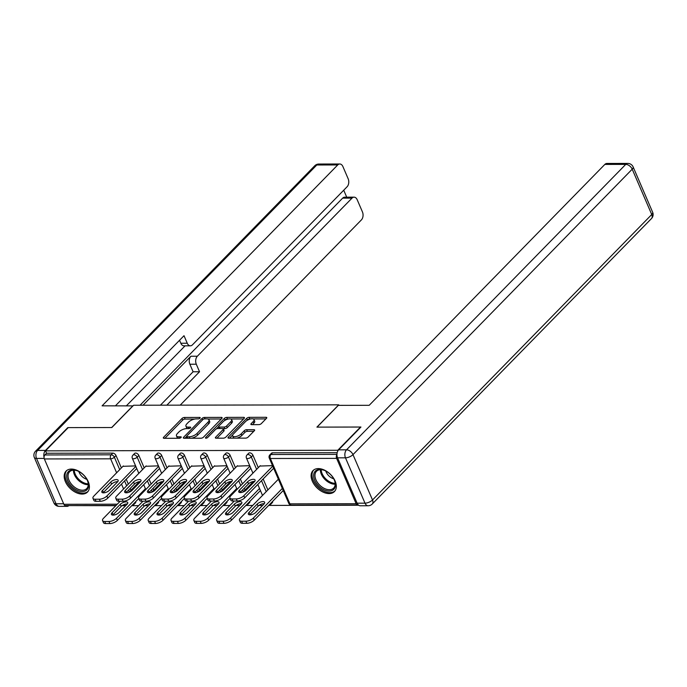 <?xml version="1.0" encoding="UTF-8"?>
<svg xmlns="http://www.w3.org/2000/svg" width="687" height="687" viewBox="0 0 687 687"><rect width="100%" height="100%" fill="white"/><g stroke="black" fill="none" stroke-linecap="round" stroke-linejoin="round"><path stroke-width="1.03" d="M199.969 418.16A1.322 0.55 -23.3 0 0 200.175 417.644A1.322 0.55 -23.3 0 0 199.677 417.43L184.425 417.464A1.889 0.79 -23.3 0 0 181.969 418.512L163.626 437.258A1.889 0.79 -23.3 0 0 163.334 437.997A1.889 0.79 -23.3 0 0 164.047 438.297L179.298 438.263A1.322 0.55 -23.3 0 0 181.016 437.533A1.322 0.55 -23.3 0 0 181.231 437.018A1.322 0.55 -23.3 0 0 180.724 436.812L178.749 436.812A6.037 2.533 -23.3 0 1 176.473 435.867A6.037 2.533 -23.3 0 1 177.418 433.488L178.946 431.925A6.037 2.533 -23.3 0 1 186.804 428.585L188.779 428.576A1.322 0.55 -23.3 0 0 190.497 427.846A1.322 0.55 -23.3 0 0 190.703 427.331A1.322 0.55 -23.3 0 0 190.205 427.116L188.229 427.125A6.037 2.533 -23.3 0 1 185.945 426.18A6.037 2.533 -23.3 0 1 186.898 423.802L188.427 422.239A6.037 2.533 -23.3 0 1 196.276 418.898L198.251 418.89A1.322 0.55 -23.3 0 0 199.969 418.16M318.33 468.594A14.994 9.524 -135.6 0 0 312.997 470.604A14.994 9.524 -135.6 0 0 314.294 484.653A14.994 9.524 -135.6 0 0 329.09 493.584A14.994 9.524 -135.6 0 0 334.432 491.574A14.994 9.524 -135.6 0 0 333.135 477.534A14.994 9.524 -135.6 0 0 318.33 468.594M71.405 469.075A14.994 9.524 -135.6 0 0 66.072 471.093A14.994 9.524 -135.6 0 0 67.369 485.134A14.994 9.524 -135.6 0 0 82.174 494.073A14.994 9.524 -135.6 0 0 87.507 492.064A14.994 9.524 -135.6 0 0 86.21 478.015A14.994 9.524 -135.6 0 0 71.405 469.075M258.87 424.643A1.889 0.79 -23.3 0 0 261.326 423.604L266.47 418.34A1.889 0.79 -23.3 0 0 266.762 417.602A1.889 0.79 -23.3 0 0 266.049 417.301L249.106 417.335A1.889 0.79 -23.3 0 0 246.65 418.383L228.316 437.13A1.889 0.79 -23.3 0 0 228.015 437.877A1.889 0.79 -23.3 0 0 228.728 438.169L245.671 438.134A1.889 0.79 -23.3 0 0 248.127 437.087L254.345 430.74A1.889 0.79 -23.3 0 0 254.637 429.993A1.889 0.79 -23.3 0 0 253.924 429.701L246.676 429.71A1.889 0.79 -23.3 0 0 244.22 430.758L241.137 433.909A5.049 2.113 -23.3 0 1 236.276 436.477A5.049 2.113 -23.3 0 1 232.661 435.91A5.049 2.113 -23.3 0 1 233.46 433.926L245.534 421.578A5.049 2.113 -23.3 0 1 250.394 419.01A5.049 2.113 -23.3 0 1 254.01 419.577A5.049 2.113 -23.3 0 1 253.211 421.56L251.202 423.621A1.889 0.79 -23.3 0 0 250.901 424.368A1.889 0.79 -23.3 0 0 251.614 424.66L258.87 424.643M45.497 450.852L68.228 427.615L111.826 427.529L133.621 405.244L338.708 404.841L316.913 427.125L360.503 427.039L337.772 450.277L45.497 450.852L46.536 453.257L44.87 454.957L111.139 454.82L112.797 453.128L46.536 453.257M221.815 418.426A1.889 0.79 -23.3 0 0 222.107 417.687A1.889 0.79 -23.3 0 0 221.394 417.387L204.451 417.421A1.889 0.79 -23.3 0 0 201.995 418.469L183.661 437.215A1.889 0.79 -23.3 0 0 183.36 437.963A1.889 0.79 -23.3 0 0 184.073 438.254L201.016 438.22A1.889 0.79 -23.3 0 0 203.472 437.181L221.815 418.426L221.394 417.387M228.625 418.984L227.474 418.984L226.779 417.378L243.722 417.344A1.889 0.79 -23.3 0 1 244.435 417.644A1.889 0.79 -23.3 0 1 244.143 418.383L225.8 437.138A1.889 0.79 -23.3 0 1 223.344 438.177L216.096 438.194L215.675 437.155A1.889 0.79 -23.3 0 0 215.383 437.894A1.889 0.79 -23.3 0 0 216.096 438.194M215.675 437.155L223.112 429.547A1.889 0.79 -23.3 0 0 223.412 428.808A1.889 0.79 -23.3 0 0 222.7 428.516L217.891 428.525A1.889 0.79 -23.3 0 0 215.435 429.564L207.689 437.482A1.322 0.55 -23.3 0 1 206.418 438.151A1.322 0.55 -23.3 0 1 205.473 438.005A1.322 0.55 -23.3 0 1 205.679 437.49L224.323 418.426A1.889 0.79 -23.3 0 1 226.779 417.378M338.94 405.364L338.708 404.841M116.017 505.486L65.445 505.589A2.885 1.872 -90.1 0 1 63.882 504.292L44.354 458.95A2.885 1.872 -90.1 0 1 44.87 454.957M69.069 505.58L115.794 505.718M337.772 450.277L337.961 450.715M336.956 454.596A2.885 1.872 89.9 0 0 336.621 458.375L356.149 503.717A2.885 1.872 89.9 0 0 357.712 505.005A2.885 1.872 89.9 0 0 358.245 504.893M358.666 505.237L268.669 505.417M262.589 505.434L258.93 505.434M252.713 505.452L245.852 505.46M239.763 505.477L236.113 505.486M229.896 505.495L223.035 505.512M216.946 505.52L213.288 505.529M207.07 505.538L200.209 505.555M194.129 505.563L190.471 505.572M184.253 505.589L177.392 505.598M171.303 505.615L167.654 505.615M161.428 505.632L154.575 505.641M148.486 505.658L144.828 505.666M138.611 505.675L131.749 505.692M125.669 505.701L122.011 505.709M122.947 466.327L135.614 465.906M252.945 455.258L251.287 456.949A2.885 1.829 44.4 0 0 248.059 454.554A2.885 1.829 -135.6 0 0 247.028 454.94L248.694 453.24A2.885 1.829 44.4 0 1 249.716 452.853A2.885 1.829 44.4 0 1 252.945 455.258L258.295 467.667M263.164 478.968L267.887 489.943M272.687 501.312A2.885 1.829 44.4 0 1 272.344 502.618L270.687 504.318A2.885 1.829 -135.6 0 0 271.022 503.013M336.621 458.375L270.352 458.504A2.885 1.872 89.9 0 1 270.876 454.511A2.885 1.829 -135.6 0 0 269.854 454.897L271.511 453.197A2.885 1.829 44.4 0 1 272.541 452.81L270.876 454.511L336.956 454.373M337.18 452.681L272.541 452.81M112.797 453.128A2.885 1.829 44.4 0 1 116.026 455.524L121.376 467.933M126.245 479.243L128.332 484.103M130.195 488.414L130.968 490.209M135.768 501.587A2.885 1.829 44.4 0 1 135.425 502.893L133.759 504.584A2.885 1.829 -135.6 0 0 134.102 503.279M237.049 466.104L249.716 465.683M207.311 455.344L205.645 457.044A2.885 1.829 44.4 0 0 202.416 454.639A2.885 1.829 -135.6 0 0 201.394 455.026L203.051 453.334A2.885 1.829 44.4 0 1 204.082 452.948A2.885 1.829 44.4 0 1 207.311 455.344L212.652 467.753M217.521 479.062L219.617 483.923M221.472 488.234L222.245 490.029M227.045 501.407A2.885 1.829 44.4 0 1 226.701 502.712L225.044 504.404A2.885 1.829 -135.6 0 0 225.388 503.099M191.407 466.19L204.073 465.777M161.668 455.429L160.011 457.13A2.885 1.829 44.4 0 0 156.773 454.734A2.885 1.829 -135.6 0 0 155.751 455.12L157.409 453.42A2.885 1.829 44.4 0 1 158.439 453.034A2.885 1.829 44.4 0 1 161.668 455.429L167.01 467.847M171.879 479.148L173.974 484.009M175.829 488.32L176.602 490.123M181.402 501.493A2.885 1.829 44.4 0 1 181.067 502.798L179.401 504.498A2.885 1.829 -135.6 0 0 179.745 503.193M145.773 466.284L158.431 465.863M138.851 455.481L137.185 457.173A2.885 1.829 44.4 0 0 133.956 454.777A2.885 1.829 -135.6 0 0 132.935 455.163L134.592 453.463A2.885 1.829 44.4 0 1 135.622 453.077A2.885 1.829 44.4 0 1 138.851 455.481L144.193 467.89M149.062 479.2L151.157 484.06M153.012 488.371L153.785 490.166M158.585 501.544A2.885 1.829 44.4 0 1 158.242 502.841L156.584 504.541A2.885 1.829 -135.6 0 0 156.928 503.236M168.59 466.233L181.256 465.82M184.485 455.387L182.828 457.087A2.885 1.829 44.4 0 0 179.599 454.691A2.885 1.829 -135.6 0 0 178.568 455.077L180.234 453.377A2.885 1.829 44.4 0 1 181.256 452.991A2.885 1.829 44.4 0 1 184.485 455.387L189.835 467.804M194.704 479.105L196.8 483.966M198.655 488.277L199.428 490.071M204.228 501.45A2.885 1.829 44.4 0 1 203.884 502.755L202.218 504.456A2.885 1.829 -135.6 0 0 202.562 503.15M214.232 466.147L226.89 465.726M230.128 455.301L228.47 456.992A2.885 1.829 44.4 0 0 225.242 454.596A2.885 1.829 -135.6 0 0 224.211 454.983L225.868 453.291A2.885 1.829 44.4 0 1 226.899 452.896A2.885 1.829 44.4 0 1 230.128 455.301L235.469 467.71M240.338 479.019L242.434 483.88M244.289 488.191L245.061 489.986M249.862 501.364A2.885 1.829 44.4 0 1 249.527 502.669L247.861 504.361A2.885 1.829 -135.6 0 0 248.205 503.056M259.866 466.052L272.533 465.64M185.945 426.18L186.632 427.778A6.037 2.533 -23.3 0 0 187.706 428.585M176.473 435.867L177.16 437.464A6.037 2.533 -23.3 0 0 178.234 438.272M194.773 419.044L185.112 419.07A1.889 0.79 -23.3 0 0 182.656 420.109L164.871 438.297M186.572 436.554L184.897 438.254M221.257 418.993L207.903 419.018M204.606 418.881A1.322 0.55 -23.3 0 0 202.888 419.611L186.787 436.065A1.322 0.55 -23.3 0 0 186.581 436.589A1.322 0.55 -23.3 0 0 187.079 436.795L189.165 436.795A6.037 2.533 -23.3 0 0 197.014 433.445L208.024 422.196A6.037 2.533 -23.3 0 0 208.968 419.817A6.037 2.533 -23.3 0 0 206.684 418.872L204.606 418.881M186.581 436.589L187.268 438.194A1.322 0.55 -23.3 0 0 187.311 438.246M191.355 438.246A6.037 2.533 -23.3 0 0 197.71 435.051L197.014 433.445M208.968 419.817L209.664 421.423A6.037 2.533 -23.3 0 1 208.711 423.802L197.71 435.051M230.626 418.976L243.584 418.95M216.92 438.194L223.807 431.153A1.889 0.79 -23.3 0 0 224.099 430.406L223.412 428.808M216.259 428.98L218.578 426.61M224.374 420.684L225.018 420.023L224.323 418.426M230.832 421.663A5.049 2.113 -23.3 0 0 231.631 419.671A5.049 2.113 -23.3 0 0 228.015 419.104A5.049 2.113 -23.3 0 0 223.155 421.672L218.895 426.026A1.889 0.79 -23.3 0 0 218.603 426.764A1.889 0.79 -23.3 0 0 219.316 427.065L224.125 427.056A1.889 0.79 -23.3 0 0 226.581 426.009L230.832 421.663L231.528 423.261A5.049 2.113 -23.3 0 0 232.318 421.277L231.631 419.671M218.603 426.764L219.29 428.37A1.889 0.79 -23.3 0 0 219.411 428.516M231.528 423.261L227.268 427.615A1.889 0.79 -23.3 0 1 224.812 428.654L223.292 428.662M227.474 418.984A1.889 0.79 -23.3 0 0 225.018 420.023M254.01 419.577L254.697 421.183A5.049 2.113 -23.3 0 1 253.898 423.166L252.447 424.66M232.661 435.91L233.357 437.516A5.049 2.113 -23.3 0 0 234.173 438.16M236.646 438.151A5.049 2.113 -23.3 0 0 241.824 435.506L241.137 433.909M253.786 431.299L247.363 431.316A1.889 0.79 -23.3 0 0 244.907 432.355L241.824 435.506M250.712 418.933L249.802 418.941A1.889 0.79 -23.3 0 0 247.346 419.98L246.753 420.59M232.738 434.914L229.552 438.169M265.912 418.907L253.185 418.933M120.319 504.301L112.118 512.691A4.423 1.855 -23.3 0 0 111.423 514.426A4.423 1.855 -23.3 0 0 114.583 514.924A4.423 1.855 -23.3 0 0 118.842 512.674L127.043 504.292A4.423 1.855 -23.3 0 0 127.739 502.549A4.423 1.855 -23.3 0 0 124.579 502.051A4.423 1.855 -23.3 0 0 120.319 504.301L121.213 506.388L113.011 514.769A4.423 1.855 -23.3 0 0 112.72 515.104M139.289 481.699L128.958 492.261M120.156 501.252L103.471 518.316A5.762 2.422 -23.3 0 0 102.561 520.591A5.762 2.422 -23.3 0 0 104.742 521.493L108.984 521.485A5.762 2.422 -23.3 0 0 116.489 518.29L117.383 520.377L138.748 498.539M145.429 488.706L116.489 518.29M104.742 521.493L105.643 523.571L109.886 523.563L108.984 521.485M127.344 503.957A4.423 1.855 -23.3 0 0 121.213 506.388M105.643 523.571A5.762 2.422 156.7 0 1 103.462 522.67L102.561 520.591M117.383 520.377A5.762 2.422 156.7 0 1 109.886 523.563M103.127 492.828A4.423 1.855 156.7 0 1 103.419 492.493L111.62 484.112A4.423 1.855 156.7 0 1 117.752 481.681M136.739 468.517L107.79 498.101A5.762 2.422 156.7 0 1 100.293 501.295L96.051 501.304A5.762 2.422 156.7 0 1 93.87 500.402L92.968 498.315A5.762 2.422 -23.3 0 0 95.15 499.217L96.051 501.304M92.968 498.315A5.762 2.422 -23.3 0 1 93.879 496.048L123.334 465.932M135.837 466.43L106.897 496.023L107.79 498.101M100.293 501.295L99.392 499.209L95.15 499.217M102.526 490.415L110.727 482.034A4.423 1.855 156.7 0 1 114.987 479.775A4.423 1.855 156.7 0 1 118.147 480.273A4.423 1.855 156.7 0 1 117.451 482.016L109.25 490.398A4.423 1.855 156.7 0 1 104.991 492.656A4.423 1.855 156.7 0 1 101.831 492.158A4.423 1.855 156.7 0 1 102.526 490.415L103.419 492.493M99.392 499.209A5.762 2.422 -23.3 0 0 106.897 496.023M76.712 490.106A12.976 8.235 44.4 0 1 66.699 475.971A12.976 8.235 44.4 0 1 77.081 470.724A12.976 8.235 44.4 0 1 78.524 471.351A12.976 8.235 44.4 0 1 87.635 481.046A12.976 8.235 44.4 0 1 76.712 490.106M77.365 470.835A12.014 7.626 -135.6 0 0 69.55 471.797A12.014 7.626 -135.6 0 0 77.305 488.878A12.014 7.626 -135.6 0 0 86.725 488.594A12.014 7.626 -135.6 0 0 87.515 480.763M78.859 471.522A8.553 5.436 -135.6 0 0 85.119 478.633A8.553 5.436 -135.6 0 0 86.794 479.286M66.897 470.389A14.891 9.463 -135.6 0 0 76.583 491.497A14.891 9.463 -135.6 0 0 88.194 491.222M333.513 489.599A12.976 8.235 44.4 0 1 318.321 485.666A12.976 8.235 44.4 0 1 315.573 470.887A12.976 8.235 44.4 0 1 324.006 470.234A12.976 8.235 44.4 0 1 334.56 480.557A12.976 8.235 44.4 0 1 333.513 489.599M324.29 470.346A12.014 7.626 -135.6 0 0 316.759 471.05A12.014 7.626 -135.6 0 0 316.475 471.308A12.014 7.626 -135.6 0 0 319.515 484.953A12.014 7.626 -135.6 0 0 333.367 488.371A12.014 7.626 -135.6 0 0 333.65 488.113A12.014 7.626 -135.6 0 0 334.44 480.273M325.784 471.033A8.553 5.436 -135.6 0 0 333.719 478.796M313.822 469.899A14.891 9.463 -135.6 0 0 317.72 486.8A14.891 9.463 -135.6 0 0 334.844 490.982A14.891 9.463 -135.6 0 0 335.119 490.733M133.003 405.88L102.088 405.837L337.729 164.949L316.81 164.992L37.579 450.44L45.471 450.432L67.79 427.615L111.68 427.529L132.96 405.777M142.999 405.227L190.909 356.244L197.341 356.235L352.01 198.122L342.65 198.139A5.762 3.736 -90.1 0 1 344.711 197.178L354.071 197.16A5.762 3.736 89.9 0 0 352.01 198.122M197.341 356.235A5.762 3.736 89.9 0 0 196.302 364.222L189.861 364.239A5.762 3.736 -90.1 0 1 190.909 356.244M166.847 405.175L199.539 371.753L196.302 364.222M180.192 405.15L361.396 219.909A5.762 3.736 89.9 0 0 362.444 211.922L357.197 199.745A5.762 3.736 89.9 0 0 354.071 197.16M190.385 345.819L183.944 345.827A5.762 3.736 -90.1 0 1 180.827 343.242L187.259 343.234A5.762 3.736 89.9 0 0 190.385 345.819A5.762 3.736 89.9 0 0 192.446 344.857L347.115 186.744A5.762 3.736 89.9 0 0 348.154 178.757L342.907 166.572A5.762 3.736 89.9 0 0 339.782 163.995A5.762 3.736 89.9 0 0 337.729 164.949M346.72 197.178L343.723 190.213M187.259 343.234L184.013 335.703L115.433 405.811M65.196 505.563A5.762 3.736 89.9 0 0 67.086 506.345A5.762 3.736 89.9 0 0 68.94 505.58M45.471 450.432A5.762 3.736 89.9 0 0 44.037 457.233M140.071 405.227L342.65 198.139M185.069 345.827L126.417 405.785M180.827 343.242L179.539 340.271M160.415 405.193L193.107 371.77L189.861 364.239M193.107 371.77L199.539 371.753M337.575 457.843L357.111 503.185L365.003 503.167L345.475 457.825L337.575 457.843A5.762 3.736 -90.1 0 1 338.622 449.848L360.941 427.031L317.059 427.125L338.339 405.364L369.202 405.304L604.835 164.425A5.762 3.736 -90.1 0 1 606.896 163.463L627.815 163.429A5.762 3.736 89.9 0 0 625.754 164.382L604.835 164.425M368.129 505.752A5.762 5.762 0 0 0 372.242 504.018A5.762 3.658 -135.6 0 0 372.509 499.981L651.74 214.524L632.212 169.182L352.981 454.631L372.509 499.981A5.762 2.422 -23.3 0 1 365.003 503.167A5.762 3.736 89.9 0 0 368.129 505.752L360.237 505.769A5.762 3.736 -90.1 0 1 357.111 503.185M143.136 504.258L134.935 512.639A4.423 1.855 -23.3 0 0 134.24 514.383A4.423 1.855 -23.3 0 0 137.4 514.881A4.423 1.855 -23.3 0 0 141.668 512.631L149.869 504.249A4.423 1.855 -23.3 0 0 150.565 502.506A4.423 1.855 -23.3 0 0 147.396 502.008A4.423 1.855 -23.3 0 0 143.136 504.258L144.038 506.345L135.837 514.726A4.423 1.855 -23.3 0 0 135.537 515.061M162.106 481.656L151.784 492.21M142.982 501.209L126.288 518.273A5.762 2.422 -23.3 0 0 125.386 520.54A5.762 2.422 -23.3 0 0 127.567 521.45L131.81 521.442A5.762 2.422 -23.3 0 0 139.306 518.247L140.208 520.325L161.565 498.496M168.246 488.663L139.306 518.247M127.567 521.45L128.46 523.528L132.703 523.52L131.81 521.442M150.161 503.906A4.423 1.855 -23.3 0 0 144.038 506.345M128.46 523.528A5.762 2.422 156.7 0 1 126.279 522.627L125.386 520.54M140.208 520.325A5.762 2.422 156.7 0 1 132.703 523.52M165.953 504.215L157.752 512.596A4.423 1.855 -23.3 0 0 157.057 514.34A4.423 1.855 -23.3 0 0 160.226 514.838A4.423 1.855 -23.3 0 0 164.485 512.579L172.686 504.198A4.423 1.855 -23.3 0 0 173.382 502.455A4.423 1.855 -23.3 0 0 170.221 501.957A4.423 1.855 -23.3 0 0 165.953 504.215L166.855 506.293L158.654 514.683A4.423 1.855 -23.3 0 0 158.353 515.018M184.932 481.613L174.601 492.167M165.799 501.167L149.113 518.23A5.762 2.422 -23.3 0 0 148.203 520.497A5.762 2.422 -23.3 0 0 150.384 521.399L154.627 521.39A5.762 2.422 -23.3 0 0 162.132 518.204L163.025 520.282L184.382 498.453M191.072 488.612L162.132 518.204M150.384 521.399L151.277 523.485L155.52 523.477L154.627 521.39M172.978 503.863A4.423 1.855 -23.3 0 0 166.855 506.293M151.277 523.485A5.762 2.422 156.7 0 1 149.096 522.584L148.203 520.497M163.025 520.282A5.762 2.422 156.7 0 1 155.52 523.477M188.779 504.172L180.578 512.554A4.423 1.855 -23.3 0 0 179.882 514.297A4.423 1.855 -23.3 0 0 183.043 514.795A4.423 1.855 -23.3 0 0 187.302 512.536L195.503 504.155A4.423 1.855 -23.3 0 0 196.199 502.412A4.423 1.855 -23.3 0 0 193.038 501.914A4.423 1.855 -23.3 0 0 188.779 504.172L189.672 506.25L181.471 514.632A4.423 1.855 -23.3 0 0 181.179 514.967M207.749 481.561L197.418 492.124M188.624 501.124L171.93 518.178A5.762 2.422 -23.3 0 0 171.02 520.454A5.762 2.422 -23.3 0 0 173.201 521.356L177.444 521.347A5.762 2.422 -23.3 0 0 184.949 518.153L185.842 520.239L207.208 498.401M213.889 488.569L184.949 518.153M173.201 521.356L174.103 523.442L178.345 523.434L177.444 521.347M195.804 503.82A4.423 1.855 -23.3 0 0 189.672 506.25M174.103 523.442A5.762 2.422 156.7 0 1 171.922 522.541L171.02 520.454M185.842 520.239A5.762 2.422 156.7 0 1 178.345 523.434M211.596 504.121L203.395 512.511A4.423 1.855 -23.3 0 0 202.699 514.245A4.423 1.855 -23.3 0 0 205.86 514.743A4.423 1.855 -23.3 0 0 210.128 512.493L218.329 504.112A4.423 1.855 -23.3 0 0 219.024 502.369A4.423 1.855 -23.3 0 0 215.855 501.871A4.423 1.855 -23.3 0 0 211.596 504.121L212.498 506.207L204.297 514.589A4.423 1.855 -23.3 0 0 203.996 514.924M230.574 481.518L220.244 492.081M211.441 501.072L194.747 518.135A5.762 2.422 -23.3 0 0 193.846 520.411A5.762 2.422 -23.3 0 0 196.027 521.313L200.269 521.304A5.762 2.422 -23.3 0 0 207.766 518.11L208.668 520.196L230.025 498.358M236.714 488.526L207.766 518.11M196.027 521.313L196.92 523.391L201.162 523.382L200.269 521.304M218.621 503.777A4.423 1.855 -23.3 0 0 212.498 506.207M196.92 523.391A5.762 2.422 156.7 0 1 194.739 522.489L193.846 520.411M208.668 520.196A5.762 2.422 156.7 0 1 201.162 523.382M234.413 504.078L226.212 512.459A4.423 1.855 -23.3 0 0 225.525 514.202A4.423 1.855 -23.3 0 0 228.685 514.7A4.423 1.855 -23.3 0 0 232.945 512.45L241.146 504.069A4.423 1.855 -23.3 0 0 241.841 502.326A4.423 1.855 -23.3 0 0 238.681 501.828A4.423 1.855 -23.3 0 0 234.413 504.078L235.315 506.164L227.114 514.546A4.423 1.855 -23.3 0 0 226.813 514.881M253.391 481.475L243.061 492.029M234.258 501.029L217.573 518.092A5.762 2.422 -23.3 0 0 216.663 520.36A5.762 2.422 -23.3 0 0 218.844 521.27L223.086 521.261A5.762 2.422 -23.3 0 0 230.592 518.067L231.485 520.153L260.425 490.561M259.531 488.483L230.592 518.067M218.844 521.27L219.737 523.348L223.979 523.339L223.086 521.261M241.438 503.734A4.423 1.855 -23.3 0 0 235.315 506.164M219.737 523.348A5.762 2.422 156.7 0 1 217.556 522.446L216.663 520.36M231.485 520.153A5.762 2.422 156.7 0 1 223.979 523.339M125.944 492.785A4.423 1.855 156.7 0 1 126.245 492.45L134.446 484.069A4.423 1.855 156.7 0 1 140.569 481.639M159.556 468.474L130.616 498.058A5.762 2.422 156.7 0 1 123.11 501.252L118.868 501.261A5.762 2.422 156.7 0 1 116.687 500.351L115.794 498.273A5.762 2.422 -23.3 0 0 117.975 499.174L118.868 501.261M115.794 498.273A5.762 2.422 -23.3 0 1 116.696 495.997L146.151 465.889M158.663 466.387L129.714 495.971L130.616 498.058M123.11 501.252L122.217 499.166L117.975 499.174M125.343 490.372L133.544 481.982A4.423 1.855 156.7 0 1 137.804 479.732A4.423 1.855 156.7 0 1 140.972 480.23A4.423 1.855 156.7 0 1 140.277 481.973L132.076 490.355A4.423 1.855 156.7 0 1 127.808 492.613A4.423 1.855 156.7 0 1 124.648 492.107A4.423 1.855 156.7 0 1 125.343 490.372L126.245 492.45M122.217 499.166A5.762 2.422 -23.3 0 0 129.714 495.971M148.761 492.742A4.423 1.855 156.7 0 1 149.062 492.407L157.263 484.026A4.423 1.855 156.7 0 1 163.386 481.596M182.373 468.422L153.433 498.015A5.762 2.422 156.7 0 1 145.927 501.201L141.685 501.209A5.762 2.422 156.7 0 1 139.504 500.308L138.611 498.23A5.762 2.422 -23.3 0 0 140.792 499.131L141.685 501.209M138.611 498.23A5.762 2.422 -23.3 0 1 139.521 495.954L168.976 465.846M181.48 466.344L152.54 495.928L153.433 498.015M145.927 501.201L145.034 499.123L140.792 499.131M148.16 490.32L156.361 481.939A4.423 1.855 156.7 0 1 160.629 479.689A4.423 1.855 156.7 0 1 163.789 480.187A4.423 1.855 156.7 0 1 163.094 481.931L154.893 490.312A4.423 1.855 156.7 0 1 150.633 492.562A4.423 1.855 156.7 0 1 147.465 492.064A4.423 1.855 156.7 0 1 148.16 490.32L149.062 492.407M145.034 499.123A5.762 2.422 -23.3 0 0 152.54 495.928M171.587 492.699A4.423 1.855 156.7 0 1 171.879 492.364L180.08 483.983A4.423 1.855 156.7 0 1 186.211 481.544M205.198 468.379L176.25 497.963A5.762 2.422 156.7 0 1 168.753 501.158L164.511 501.167A5.762 2.422 156.7 0 1 162.33 500.265L161.428 498.178A5.762 2.422 -23.3 0 0 163.609 499.088L164.511 501.167M161.428 498.178A5.762 2.422 -23.3 0 1 162.338 495.911L191.793 465.795M204.297 466.301L175.357 495.885L176.25 497.963M168.753 501.158L167.851 499.08L163.609 499.088M170.986 490.278L179.187 481.896A4.423 1.855 156.7 0 1 183.446 479.638A4.423 1.855 156.7 0 1 186.606 480.144A4.423 1.855 156.7 0 1 185.911 481.879L177.71 490.269A4.423 1.855 156.7 0 1 173.45 492.519A4.423 1.855 156.7 0 1 170.29 492.021A4.423 1.855 156.7 0 1 170.986 490.278L171.879 492.364M167.851 499.08A5.762 2.422 -23.3 0 0 175.357 495.885M194.404 492.656A4.423 1.855 156.7 0 1 194.704 492.313L202.905 483.931A4.423 1.855 156.7 0 1 209.028 481.501M228.015 468.336L199.075 497.92A5.762 2.422 156.7 0 1 191.57 501.115L187.328 501.124A5.762 2.422 156.7 0 1 185.147 500.222L184.253 498.135A5.762 2.422 -23.3 0 0 186.435 499.037L187.328 501.124M184.253 498.135A5.762 2.422 -23.3 0 1 185.155 495.868L214.61 465.752M227.122 466.25L198.174 495.842L199.075 497.92M191.57 501.115L190.677 499.028L186.435 499.037M193.803 490.235L202.004 481.853A4.423 1.855 156.7 0 1 206.263 479.595A4.423 1.855 156.7 0 1 209.432 480.093A4.423 1.855 156.7 0 1 208.736 481.836L200.535 490.217A4.423 1.855 156.7 0 1 196.267 492.476A4.423 1.855 156.7 0 1 193.107 491.978A4.423 1.855 156.7 0 1 193.803 490.235L194.704 492.313M190.677 499.028A5.762 2.422 -23.3 0 0 198.174 495.842M217.221 492.605A4.423 1.855 156.7 0 1 217.521 492.27L225.722 483.888A4.423 1.855 156.7 0 1 231.845 481.458M250.832 468.294L221.892 497.877A5.762 2.422 156.7 0 1 214.387 501.072L210.145 501.081A5.762 2.422 156.7 0 1 207.963 500.17L207.07 498.092A5.762 2.422 -23.3 0 0 209.252 498.994L210.145 501.081M207.07 498.092A5.762 2.422 -23.3 0 1 207.981 495.816L237.436 465.709M249.939 466.207L220.999 495.791L221.892 497.877M214.387 501.072L213.494 498.985L209.252 498.994M216.62 490.192L224.821 481.802A4.423 1.855 156.7 0 1 229.089 479.552A4.423 1.855 156.7 0 1 232.249 480.05A4.423 1.855 156.7 0 1 231.553 481.793L223.352 490.174A4.423 1.855 156.7 0 1 219.093 492.433A4.423 1.855 156.7 0 1 215.933 491.935A4.423 1.855 156.7 0 1 216.62 490.192L217.521 492.27M213.494 498.985A5.762 2.422 -23.3 0 0 220.999 495.791M257.239 504.035L249.037 512.416A4.423 1.855 -23.3 0 0 248.342 514.159A4.423 1.855 -23.3 0 0 251.502 514.657A4.423 1.855 -23.3 0 0 255.762 512.399L263.963 504.018A4.423 1.855 -23.3 0 0 264.658 502.274A4.423 1.855 -23.3 0 0 261.498 501.776A4.423 1.855 -23.3 0 0 257.239 504.035L258.132 506.113L249.931 514.503A4.423 1.855 -23.3 0 0 249.639 514.838M278.381 479.208L240.39 518.05A5.762 2.422 -23.3 0 0 239.48 520.317A5.762 2.422 -23.3 0 0 241.661 521.218L245.903 521.21A5.762 2.422 -23.3 0 0 253.409 518.024L254.302 520.102L283.25 490.518M282.348 488.431L253.409 518.024M241.661 521.218L242.563 523.305L246.805 523.296L245.903 521.21M264.263 503.683A4.423 1.855 -23.3 0 0 258.132 506.113M242.563 523.305A5.762 2.422 156.7 0 1 240.381 522.403L239.48 520.317M254.302 520.102A5.762 2.422 156.7 0 1 246.805 523.296M240.046 492.562A4.423 1.855 156.7 0 1 240.338 492.227L248.539 483.846A4.423 1.855 156.7 0 1 254.671 481.415M273.658 468.242L244.709 497.835A5.762 2.422 156.7 0 1 237.213 501.021L232.97 501.029A5.762 2.422 156.7 0 1 230.789 500.127L229.887 498.049A5.762 2.422 -23.3 0 0 232.069 498.951L232.97 501.029M229.887 498.049A5.762 2.422 -23.3 0 1 230.798 495.774L260.253 465.666M272.756 466.164L243.816 495.748L244.709 497.835M237.213 501.021L236.311 498.942L232.069 498.951M239.445 490.14L247.646 481.759A4.423 1.855 156.7 0 1 251.906 479.509A4.423 1.855 156.7 0 1 255.066 480.007A4.423 1.855 156.7 0 1 254.37 481.75L246.169 490.132A4.423 1.855 156.7 0 1 241.91 492.381A4.423 1.855 156.7 0 1 238.75 491.883A4.423 1.855 156.7 0 1 239.445 490.14L240.338 492.227M236.311 498.942A5.762 2.422 -23.3 0 0 243.816 495.748M199.986 418.143L199.677 417.43M181.033 437.516L180.724 436.812M190.514 427.829L190.205 427.116M63.882 504.292L117.288 504.189M125.309 504.172L127.164 504.172M123.591 488.946L121.496 484.095M116.627 472.785L110.616 458.822L44.354 458.95M116.026 455.524L114.368 457.224A2.885 1.211 -23.3 0 1 110.616 458.822A2.885 1.872 -90.1 0 1 111.139 454.82A2.885 1.829 44.4 0 1 114.368 457.224L119.71 469.633M269.854 454.897A2.885 2.885 0 0 0 269.261 458.049A2.885 1.211 156.7 0 0 270.352 458.504L289.888 503.846L356.149 503.717M269.261 458.049L288.798 503.399A2.885 1.211 156.7 0 0 289.888 503.846A2.885 1.872 89.9 0 0 291.451 505.143L357.712 505.005M124.579 480.943L126.674 485.803M128.529 490.114L129.302 491.909M142.535 469.59L137.185 457.173A2.885 1.211 -23.3 0 1 133.433 458.77A2.885 1.211 156.7 0 1 132.342 458.323L138.826 473.377M147.404 480.891L149.491 485.752M151.355 490.063L152.128 491.858M155.751 455.12A2.885 2.885 0 0 0 155.168 458.272A2.885 1.211 156.7 0 0 156.258 458.727A2.885 1.211 -23.3 0 0 160.011 457.13L165.352 469.547M170.221 480.848L172.317 485.709M174.172 490.02L174.945 491.815M178.568 455.077A2.885 2.885 0 0 0 177.985 458.229A2.885 1.211 156.7 0 0 179.075 458.684A2.885 1.211 -23.3 0 0 182.828 457.087L188.169 469.496M193.038 480.806L195.134 485.666M196.989 489.977L197.762 491.772M201.394 455.026A2.885 2.885 0 0 0 200.802 458.186A2.885 1.211 156.7 0 0 201.892 458.641A2.885 1.211 -23.3 0 0 205.645 457.044L210.995 469.453M215.864 480.763L217.951 485.623M219.814 489.934L220.587 491.729M224.211 454.983A2.885 2.885 0 0 0 223.627 458.143A2.885 1.211 156.7 0 0 224.718 458.59A2.885 1.211 -23.3 0 0 228.47 456.992L233.812 469.41M238.681 480.711L240.776 485.572M242.631 489.883L243.404 491.677M247.028 454.94A2.885 2.885 0 0 0 246.444 458.1A2.885 1.211 156.7 0 0 247.535 458.547A2.885 1.211 -23.3 0 0 251.287 456.949L256.629 469.367M261.498 480.668L266.221 491.634M188.856 428.576L188.229 427.125M179.376 438.263L178.749 436.812M164.073 438.297L163.626 437.258M182.656 420.109L181.969 418.512M185.112 419.07L184.425 417.464M184.107 438.254L183.661 437.215M202.613 419.894L201.995 418.469M205.078 418.881L204.451 417.421M187.706 438.246L187.079 436.795M189.792 438.246L189.165 436.795M208.711 423.802L208.024 422.196M244.16 418.366L243.722 417.344M223.807 431.153L223.112 429.547M205.997 438.212L205.679 437.49M219.943 428.516L219.316 427.065M224.812 428.654L224.125 427.056M227.268 427.615L226.581 426.009M251.648 424.66L251.202 423.621M253.898 423.166L253.211 421.56M244.907 432.355L244.22 430.758M247.363 431.316L246.676 429.71M254.362 430.715L253.924 429.701M228.762 438.169L228.316 437.13M247.346 419.98L246.65 418.383M249.802 418.941L249.106 417.335M266.487 418.323L266.049 417.301M113.011 514.769L112.118 512.691M110.727 482.034L111.62 484.112M88.245 484.67A12.014 7.626 44.4 0 1 82.706 483.347A12.014 7.626 44.4 0 1 73.44 470.191M74.282 470.191A11.619 7.377 -135.6 0 0 83.247 482.54A11.619 7.377 -135.6 0 0 88.219 483.828M335.17 484.189A12.014 7.626 44.4 0 1 320.365 469.702M321.207 469.71A11.619 7.377 -135.6 0 0 335.144 483.339M44.174 458.418L36.531 458.435L56.059 503.777L63.651 503.769M318.871 164.038A5.762 5.762 0 0 0 314.758 165.765A5.762 3.658 -135.6 0 1 316.81 164.992A5.762 3.736 -90.1 0 1 318.871 164.038L339.782 163.995M59.185 506.362A5.762 3.736 -90.1 0 1 56.059 503.777A5.762 2.422 -23.3 0 1 53.878 502.875A5.762 5.762 0 0 0 59.185 506.362L67.086 506.345M35.526 451.222A5.762 5.762 0 0 0 34.35 457.533A5.762 2.422 156.7 0 0 36.531 458.435A5.762 3.736 -90.1 0 1 37.579 450.44A5.762 3.658 -135.6 0 0 35.526 451.222L314.758 165.765M338.622 449.848L346.523 449.83L625.754 164.382A5.762 3.658 -135.6 0 1 632.212 169.182A5.762 2.422 -23.3 0 0 633.122 166.907L652.65 212.257A5.762 2.422 156.7 0 1 651.74 214.524A5.762 3.658 -135.6 0 1 651.474 218.569A5.762 5.762 0 0 0 652.65 212.257M346.523 449.83A5.762 3.736 89.9 0 0 345.475 457.825A5.762 2.422 156.7 0 0 352.981 454.631A5.762 3.658 -135.6 0 0 346.523 449.83M135.837 514.726L134.935 512.639M158.654 514.683L157.752 512.596M181.471 514.632L180.578 512.554M204.297 514.589L203.395 512.511M227.114 514.546L226.212 512.459M133.544 481.982L134.446 484.069M156.361 481.939L157.263 484.026M179.187 481.896L180.08 483.983M202.004 481.853L202.905 483.931M224.821 481.802L225.722 483.888M249.931 514.503L249.037 512.416M247.646 481.759L248.539 483.846M122.355 505.477L125.893 505.469M131.998 505.443A2.885 2.885 0 0 0 133.759 504.584M132.935 455.163A2.885 2.885 0 0 0 132.342 458.323M143.695 484.678L145.79 489.539M154.815 505.392A2.885 2.885 0 0 0 156.584 504.541M155.168 458.272L161.651 473.334M166.52 484.636L168.607 489.496M177.632 505.349A2.885 2.885 0 0 0 179.401 504.498M177.985 458.229L184.468 473.283M189.337 484.593L191.433 489.453M200.458 505.306A2.885 2.885 0 0 0 202.218 504.456M200.802 458.186L207.285 473.24M212.154 484.55L214.25 489.41M223.275 505.263A2.885 2.885 0 0 0 225.044 504.404M223.627 458.143L230.111 473.197M234.98 484.498L237.067 489.359M246.092 505.211A2.885 2.885 0 0 0 247.861 504.361M246.444 458.1L252.928 473.154M257.797 484.455L262.52 495.421M268.918 505.168A2.885 2.885 0 0 0 270.687 504.318M288.798 503.399A2.885 2.885 0 0 0 291.451 505.143M53.878 502.875L34.35 457.533M633.122 166.907A5.762 5.762 0 0 0 627.815 163.429M372.242 504.018L651.474 218.569"/></g></svg>
